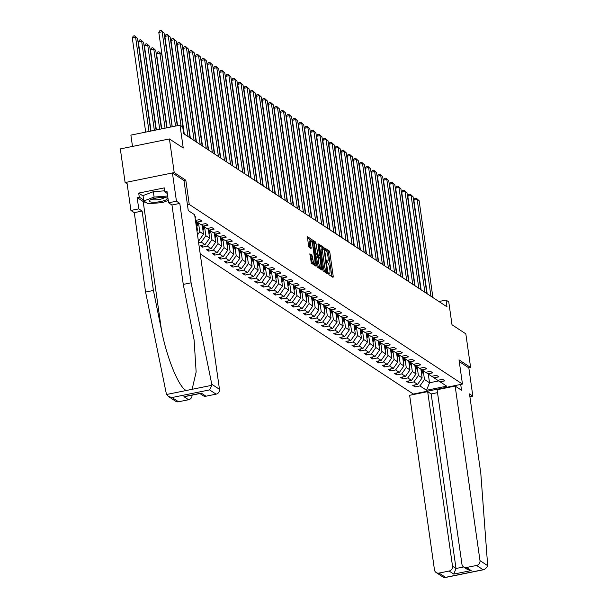 <?xml version="1.0" encoding="UTF-8"?>
<svg xmlns="http://www.w3.org/2000/svg" width="608" height="608" viewBox="0 0 608 608"><rect width="100%" height="100%" fill="white"/><g stroke="black" fill="none" stroke-linecap="round" stroke-linejoin="round"><path stroke-width="0.91" d="M328.571 273.63L328.974 274.732L333.032 277.4L333.222 276.336L329.84 252.556L329.27 250.982L325.212 248.315L325.47 250.162L326.002 250.511A4.385 1.072 78.5 0 1 327.826 255.542L328.107 257.518A4.385 1.072 78.5 0 1 327.758 261.014A4.385 1.072 78.5 0 1 327.484 260.946L326.899 260.581L326.823 261.349L327.75 262.793A4.385 1.072 78.5 0 1 329.574 267.824L329.855 269.808A4.385 1.072 78.5 0 1 329.506 273.304A4.385 1.072 78.5 0 1 329.232 273.228L328.647 272.87L328.571 273.63M309.981 253.81L311.311 263.12L315.818 266.084L316.008 265.012L312.056 239.666L307.466 236.679L308.499 245.83L309.069 247.403L311.083 248.687L310.627 243.603A3.663 0.897 78.5 0 1 310.916 240.684A3.663 0.897 78.5 0 1 312.672 244.948L314.898 260.604A3.663 0.897 78.5 0 1 314.602 263.522A3.663 0.897 78.5 0 1 312.854 259.259L311.912 255.079L309.829 253.84M469.893 396.712L472.842 396.112L468.821 367.855L470.615 367.49L465.827 333.845L452.002 324.756L448.75 301.88L446.021 300.086L446.979 306.812L183.669 133.669L182.712 126.943L179.991 125.149L130.887 135.113L132.498 146.437M183.988 180.584L185.812 180.211L174.215 172.588L169.427 138.943L183.244 148.025L179.991 125.149M185.812 180.211L189.263 204.44L462.46 384.081L413.356 394.052L200.207 253.886M470.615 367.49L459.01 359.86L462.46 384.081M322.62 269.359L323.19 270.932L327.697 273.896L327.894 272.825L324.512 249.052L323.942 247.479L319.344 244.492L322.62 269.359M321.761 269.99L317.247 267.026L316.677 265.453L313.401 240.586L315.415 241.878L315.985 243.451L317.931 254.661L319.299 255.527L319.405 254.433L317.976 244.393L318.052 243.633L318.508 244.75L321.761 269.99M174.215 172.588L125.111 182.552L120.323 148.907L169.427 138.943M187.439 204.812L189.263 204.44M195.001 217.307L195.951 217.117L194.872 216.41M195.449 220.438L199.69 219.572L202.023 221.107L197.182 222.095L200.921 224.55L205.762 223.569L208.096 225.104L203.254 226.085L206.994 228.547L211.835 227.559L214.168 229.094L209.327 230.082L213.066 232.537L217.907 231.557L220.24 233.092L215.399 234.072L219.138 236.527L223.98 235.547L226.32 237.082L221.472 238.07L225.211 240.525L230.052 239.544L232.393 241.08L227.544 242.06L231.283 244.515L236.124 243.534L238.465 245.07L233.616 246.05L237.356 248.512L242.197 247.524L244.538 249.06L239.689 250.048L243.428 252.502L248.269 251.522L250.61 253.057L245.761 254.038L249.5 256.5L254.342 255.512L256.682 257.047L251.834 258.035L255.573 260.49L260.422 259.51L262.755 261.045L257.914 262.025L261.645 264.48L266.494 263.5L268.827 265.035L263.986 266.023L267.718 268.478L272.566 267.497L274.9 269.032L270.058 270.013L273.79 272.468L278.639 271.487L280.972 273.022L276.131 274.003L279.862 276.465L284.711 275.477L287.044 277.012L282.203 278L285.935 280.455L290.784 279.475L293.117 281.01L288.276 281.99L292.007 284.453L296.856 283.465L299.189 285L294.348 285.988L298.087 288.443L302.928 287.462L305.262 288.998L300.42 289.978L304.16 292.433L309.001 291.452L311.334 292.988L306.493 293.976L310.232 296.43L315.073 295.45L317.406 296.985L312.565 297.966L316.304 300.42L321.146 299.44L323.479 300.975L318.638 301.956L322.377 304.418L327.218 303.43L329.551 304.965L324.71 305.953L328.449 308.408L333.29 307.428L335.624 308.963L330.782 309.943L334.522 312.406L339.363 311.418L341.696 312.953L336.855 313.941L340.594 316.396L345.435 315.415L347.776 316.95L342.927 317.931L346.666 320.386L351.508 319.405L353.848 320.94L349 321.928L352.739 324.383L357.58 323.403L359.921 324.938L355.072 325.918L358.811 328.373L363.652 327.393L365.993 328.928L361.144 329.908L364.884 332.371L369.725 331.383L372.066 332.926L367.217 333.906L370.956 336.361L375.797 335.38L378.138 336.916L373.289 337.896L377.028 340.358L381.877 339.37L384.21 340.906L379.369 341.894L383.101 344.348L387.95 343.368L390.283 344.903L385.442 345.884L389.173 348.338L394.022 347.358L396.355 348.893L391.514 349.881L395.246 352.336L400.094 351.356L402.428 352.891L397.586 353.871L401.318 356.326L406.167 355.346L408.5 356.881L403.659 357.861L407.39 360.324L412.239 359.336L414.572 360.878L409.731 361.859L413.463 364.314L418.312 363.333L420.645 364.868L415.804 365.849L419.543 368.311L424.384 367.323L426.717 368.858L421.876 369.846L425.615 372.301L430.456 371.321L432.79 372.856L427.948 373.836L431.688 376.299L436.529 375.311L438.862 376.846L434.021 377.834L437.76 380.289L442.601 379.308L444.934 380.844L440.093 381.824L446.713 386.179L426.542 390.268L419.923 385.92L415.082 386.901L412.741 385.366L417.59 384.385L413.85 381.923L409.009 382.911L406.668 381.376L411.517 380.388L407.778 377.933L402.937 378.913L400.596 377.378L405.445 376.398L401.706 373.935L396.857 374.923L394.524 373.388L399.365 372.4L395.633 369.945L390.784 370.926L388.451 369.39L393.292 368.41L389.561 365.955L384.712 366.936L382.379 365.4L387.22 364.412L383.488 361.958L378.64 362.938L376.306 361.403L381.148 360.422L377.416 357.968L372.567 358.948L370.234 357.413L375.075 356.432L371.344 353.97L366.495 354.958L364.162 353.423L369.003 352.435L365.264 349.98L360.422 350.96L358.089 349.425L362.93 348.445L359.191 345.982L354.35 346.97L352.017 345.435L356.858 344.447L353.119 341.992L348.278 342.973L345.944 341.438L350.786 340.457L347.046 338.002L342.205 338.983L339.872 337.448L344.713 336.46L340.974 334.005L336.133 334.985L333.8 333.45L338.641 332.47L334.902 330.015L330.06 330.995L327.727 329.46L332.568 328.48L328.829 326.017L323.988 327.005L321.655 325.462L326.496 324.482L322.757 322.027L317.916 323.008L315.575 321.472L320.424 320.492L316.684 318.03L311.843 319.018L309.502 317.482L314.351 316.494L310.612 314.04L305.771 315.02L303.43 313.485L308.279 312.504L304.54 310.05L299.698 311.03L297.358 309.495L302.206 308.507L298.467 306.052L293.626 307.032L291.285 305.497L296.134 304.517L292.395 302.062L287.554 303.042L285.213 301.507L290.062 300.527L286.322 298.064L281.481 299.052L279.14 297.51L283.989 296.529L280.25 294.074L275.401 295.055L273.068 293.52L277.909 292.539L274.178 290.077L269.329 291.065L266.996 289.53L271.837 288.542L268.105 286.087L263.256 287.067L260.923 285.532L265.764 284.552L262.033 282.089L257.184 283.077L254.851 281.542L259.692 280.554L255.96 278.099L251.112 279.08L248.778 277.544L253.62 276.564L249.888 274.109L245.039 275.09L242.706 273.554L247.547 272.574L243.808 270.112L238.967 271.1L236.634 269.557L241.475 268.576L237.736 266.122L232.894 267.102L230.561 265.567L235.402 264.586L231.663 262.124L226.822 263.112L224.489 261.577L229.33 260.589L225.591 258.134L220.75 259.114L218.416 257.579L223.258 256.599L219.518 254.136L214.677 255.124L212.344 253.589L217.185 252.601L213.446 250.146L208.605 251.127L206.272 249.592L211.113 248.611L207.374 246.156L202.532 247.137L200.199 245.602L205.04 244.621L201.301 242.159L198.618 242.706M198.337 240.753L198.968 240.624L198.254 240.152M197.182 222.095L195.518 220.909M203.254 226.085L201.05 224.527M196.772 229.733L197.433 230.174L196.186 221.388M197.433 230.174L196.931 230.88M209.327 230.082L207.123 228.517M202.259 225.378L203.505 234.164L199.774 231.709L198.535 223.014M199.774 231.709L197.509 234.924M203.505 234.164L198.968 240.624M215.399 234.072L213.195 232.507M208.331 229.376L209.585 238.154L205.846 235.699L204.607 227.004M205.846 235.699L201.301 242.159M209.585 238.154L205.04 244.621M221.472 238.07L219.268 236.504M214.404 233.366L215.658 242.151L211.918 239.696L210.68 231.002M211.918 239.696L207.374 246.156M215.658 242.151L211.113 248.611M227.544 242.06L225.34 240.494M220.476 237.363L221.73 246.141L217.991 243.686L216.752 234.992M217.991 243.686L213.446 250.146M221.73 246.141L217.185 252.601M233.616 246.05L231.412 244.492M226.548 241.353L227.802 250.139L224.063 247.676L222.824 238.99M224.063 247.676L219.518 254.136M227.802 250.139L223.258 256.599M239.689 250.048L237.485 248.482M232.621 245.343L233.875 254.129L230.136 251.674L228.897 242.98L227.795 245.45A3.701 3.488 -56.7 0 1 227.255 246.324M230.136 251.674L225.591 258.134M233.875 254.129L229.33 260.589M245.761 254.038L243.557 252.48M238.693 249.341L239.947 258.126L236.208 255.664L234.969 246.977M236.208 255.664L231.663 262.124M239.947 258.126L235.402 264.586M251.834 258.035L249.63 256.47M244.766 253.331L246.02 262.116L242.28 259.662L241.042 250.967M242.28 259.662L237.736 266.122M246.02 262.116L241.475 268.576M257.914 262.025L255.702 260.467M250.838 257.328L252.092 266.106L248.353 263.652L247.114 254.957L246.02 257.427A3.701 3.488 -56.7 0 1 245.472 258.309M248.353 263.652L243.808 270.112M252.092 266.106L247.547 272.574M263.986 266.023L261.782 264.457M256.91 261.318L258.164 270.104L254.425 267.649L253.186 258.955M254.425 267.649L249.888 274.109M258.164 270.104L253.62 276.564M270.058 270.013L267.854 268.447M262.983 265.316L264.237 274.094L260.498 271.639L259.259 262.945M260.498 271.639L255.96 278.099M264.237 274.094L259.692 280.554M276.131 274.003L273.927 272.445M269.063 269.306L270.309 278.092L266.57 275.629L265.339 266.942M266.57 275.629L262.033 282.089M270.309 278.092L265.764 284.552M282.203 278L279.999 276.435M275.135 273.296L276.382 282.082L272.642 279.627L271.411 270.932M272.642 279.627L268.105 286.087M276.382 282.082L271.837 288.542M288.276 281.99L286.072 280.432M281.208 277.294L282.454 286.079L278.715 283.617L277.484 274.93M278.715 283.617L274.178 290.077M282.454 286.079L277.909 292.539M294.348 285.988L292.144 284.422M287.28 281.284L288.526 290.069L284.787 287.614L283.556 278.92M284.787 287.614L280.25 294.074M288.526 290.069L283.989 296.529M300.42 289.978L298.216 288.42M293.352 285.281L294.599 294.059L290.86 291.604L289.628 282.918M290.86 291.604L286.322 298.064M294.599 294.059L290.062 300.527M306.493 293.976L304.289 292.41M299.425 289.271L300.671 298.057L296.94 295.602L295.701 286.908L294.599 289.378A3.701 3.488 -56.7 0 1 294.059 290.252M296.94 295.602L292.395 302.062M300.671 298.057L296.134 304.517M312.565 297.966L310.361 296.4M305.497 293.269L306.744 302.047L303.012 299.592L301.773 290.898M303.012 299.592L298.467 306.052M306.744 302.047L302.206 308.507M318.638 301.956L316.434 300.398M311.57 297.259L312.816 306.044L309.084 303.582L307.846 294.895L306.744 297.365A3.701 3.488 -56.7 0 1 306.204 298.239M309.084 303.582L304.54 310.05M312.816 306.044L308.279 312.504M324.71 305.953L322.506 304.388M317.642 301.249L318.888 310.034L315.157 307.58L313.918 298.885L312.816 301.355A3.701 3.488 -56.7 0 1 312.276 302.229M315.157 307.58L310.612 314.04M318.888 310.034L314.351 316.494M330.782 309.943L328.578 308.385M323.714 305.246L324.961 314.032L321.229 311.57L319.99 302.883M321.229 311.57L316.684 318.03M324.961 314.032L320.424 320.492M336.855 313.941L334.651 312.375M329.787 309.236L331.033 318.022L327.302 315.567L326.063 306.873M327.302 315.567L322.757 322.027M331.033 318.022L326.496 324.482M342.927 317.931L340.723 316.373M335.859 313.234L337.113 322.02L333.374 319.557L332.135 310.87M333.374 319.557L328.829 326.017M337.113 322.02L332.568 328.48M349 321.928L346.796 320.363M341.932 317.224L343.186 326.01L339.446 323.555L338.208 314.86M339.446 323.555L334.902 330.015M343.186 326.01L338.641 332.47M355.072 325.918L352.868 324.353M348.004 321.222L349.258 330L345.519 327.545L344.28 318.85M345.519 327.545L340.974 334.005M349.258 330L344.713 336.46M361.144 329.908L358.94 328.35M354.076 325.212L355.33 333.997L351.591 331.535L350.352 322.848M351.591 331.535L347.046 338.002M355.33 333.997L350.786 340.457M367.217 333.906L365.013 332.34M360.149 329.202L361.403 337.987L357.664 335.532L356.425 326.838M357.664 335.532L353.119 341.992M361.403 337.987L356.858 344.447M373.289 337.896L371.085 336.338M366.221 333.199L367.475 341.985L363.736 339.522L362.497 330.836M363.736 339.522L359.191 345.982M367.475 341.985L362.93 348.445M379.369 341.894L377.158 340.328M372.294 337.189L373.548 345.975L369.808 343.52L368.57 334.826M369.808 343.52L365.264 349.98M373.548 345.975L369.003 352.435M385.442 345.884L383.238 344.326M378.366 341.187L379.62 349.972L375.881 347.51L374.642 338.823L373.548 341.286A3.701 3.488 -56.7 0 1 373 342.167M375.881 347.51L371.344 353.97M379.62 349.972L375.075 356.432M391.514 349.881L389.31 348.316M384.438 345.177L385.692 353.962L381.953 351.508L380.714 342.813L379.62 345.283A3.701 3.488 -56.7 0 1 379.08 346.157M381.953 351.508L377.416 357.968M385.692 353.962L381.148 360.422M397.586 353.871L395.382 352.306M390.518 349.174L391.765 357.952L388.026 355.498L386.794 346.803L385.692 349.273A3.701 3.488 -56.7 0 1 385.153 350.155M388.026 355.498L383.488 361.958M391.765 357.952L387.22 364.412M403.659 357.861L401.455 356.303M396.591 353.164L397.837 361.95L394.098 359.488L392.867 350.801M394.098 359.488L389.561 365.955M397.837 361.95L393.292 368.41M409.731 361.859L407.527 360.293M402.663 357.162L403.91 365.94L400.17 363.485L398.939 354.791M400.17 363.485L395.633 369.945M403.91 365.94L399.365 372.4M415.804 365.849L413.6 364.291M408.736 361.152L409.982 369.938L406.243 367.475L405.012 358.788M406.243 367.475L401.706 373.935M409.982 369.938L405.445 376.398M421.876 369.846L419.672 368.281M414.808 365.142L416.054 373.928L412.315 371.473L411.084 362.778M412.315 371.473L407.778 377.933M416.054 373.928L411.517 380.388M427.948 373.836L425.744 372.278M420.88 369.14L422.127 377.925L418.395 375.463L417.156 366.776M418.395 375.463L413.85 381.923M422.127 377.925L417.59 384.385M434.021 377.834L431.817 376.268M428.283 374.057L429.522 382.782L424.468 379.46L423.229 370.766M424.468 379.46L419.923 385.92M438.794 380.904L429.522 382.782L426.542 390.268M440.093 381.824L437.889 380.258M125.111 182.552L127.148 183.89M446.021 300.086L438.938 301.522M414.8 384.948L415.082 386.901M408.728 380.958L409.009 382.911M402.656 376.96L402.937 378.913M396.583 372.97L396.857 374.923M390.511 368.972L390.784 370.926M384.438 364.982L384.712 366.936M378.366 360.985L378.64 362.938M372.294 356.995L372.567 358.948M366.221 353.005L366.495 354.958M360.149 349.007L360.422 350.96M354.076 345.017L354.35 346.97M347.996 341.02L348.278 342.973M341.924 337.03L342.205 338.983M335.852 333.032L336.133 334.985M329.779 329.042L330.06 330.995M323.707 325.052L323.988 327.005M317.634 321.054L317.916 323.008M311.562 317.064L311.843 319.018M305.49 313.067L305.771 315.02M299.417 309.077L299.698 311.03M293.345 305.079L293.626 307.032M287.272 301.089L287.554 303.042M281.2 297.099L281.481 299.052M275.128 293.102L275.401 295.055M269.055 289.112L269.329 291.065M262.983 285.114L263.256 287.067M256.91 281.124L257.184 283.077M250.838 277.126L251.112 279.08M244.766 273.136L245.039 275.09M238.693 269.146L238.967 271.1M232.621 265.149L232.894 267.102M226.541 261.159L226.822 263.112M220.468 257.161L220.75 259.114M214.396 253.171L214.677 255.124M208.324 249.174L208.605 251.127M202.251 245.184L202.532 247.137M331.907 276.663L328.51 252.822L327.94 251.256L325.143 249.409M323.03 248.611L322.612 247.745L319.23 245.526M326.572 273.159L326.397 271.928M327.013 271.776L324.178 250.154L323.228 248.687A4.385 1.072 78.5 0 0 322.954 248.619A4.385 1.072 78.5 0 0 322.605 252.107L324.642 266.38A4.385 1.072 78.5 0 0 326.466 271.411L327.013 271.776L325.797 272.019M321.898 248.953A4.385 1.072 78.5 0 0 321.632 248.885A4.385 1.072 78.5 0 0 321.282 252.381L322.605 252.107M325.69 272.042L325.136 271.677A4.385 1.072 78.5 0 1 323.312 266.646L321.282 252.381M313.287 241.612L314.093 242.144L315.415 241.878M318.037 255.74L316.601 254.934L316.031 253.361L314.093 242.144M318.698 255.649L318.888 256.964M320.37 267.398L320.629 269.192L321.951 268.918M318.782 263.097A3.663 0.897 78.5 0 0 320.538 267.36A3.663 0.897 78.5 0 0 320.826 264.442L320.044 258.924L319.474 257.351L318.197 256.515L318.782 263.097L317.46 263.37A3.663 0.897 78.5 0 0 319.208 267.634L320.538 267.36M318.037 256.546L316.783 256.758L316.677 257.853L317.999 257.579M317.46 263.37L316.677 257.853M314.602 263.522L313.28 263.788A3.663 0.897 78.5 0 1 311.524 259.525L310.582 255.345L309.776 254.813M310.916 240.684L309.594 240.95A3.663 0.897 78.5 0 0 309.297 243.869L310.627 243.603M309.875 247.927L309.297 243.869M311.129 240.73L307.344 237.705M314.693 265.346L314.435 263.553M421.587 374.11A3.701 3.488 -56.7 0 0 422.127 373.236L423.236 370.743M392.35 205.983L402.785 277.75M421.017 370.082L421.298 369.436M422.127 373.236L421.39 372.75L422.499 370.257M422.028 369.945L421.245 371.708M430.958 296.278L417.187 199.47L413.866 200.146L427.196 293.801M432.911 297.563L419.132 200.754L416.229 198.117L419.132 200.754M413.866 200.146L414.907 198.39L416.229 198.117M149.568 200.526A9.074 2.067 171.9 0 0 156.18 202.152A9.074 2.067 171.9 0 0 167.04 199.158A9.074 2.067 171.9 0 0 166.394 197.836A9.074 2.067 171.9 0 0 158.012 197.79A9.074 2.067 171.9 0 0 149.971 200.176A9.074 2.067 171.9 0 0 149.568 200.526M151.954 199.219A6.209 1.414 171.9 0 0 157.654 199.728A6.209 1.414 171.9 0 0 164.054 197.775A6.209 1.414 171.9 0 0 164.228 197.471M168.279 200.42L162.503 202.601L147.995 203.741L143.792 200.974L143.032 195.594L153.338 191.695L164.722 190.798M143.792 200.974L154.098 197.076L167.648 196.012M153.338 191.695L154.098 197.076M487.677 565.668L487.624 566.61L484.257 569.597L483.064 569.719L476.581 565.455A4.188 3.952 -56.7 0 0 479.986 560.614L487.677 565.668L480.799 473.313L469.498 393.916L472.842 396.112M437.517 392.654L431.178 393.938L427.675 391.636L409.632 395.299L434.469 569.848A4.188 3.952 -56.7 0 0 439.029 573.078L449.114 571.034A4.188 3.952 -56.7 0 0 452.519 566.185L456.023 568.495L453.781 574.104L449.114 571.034M427.675 391.636L452.519 566.185M460.704 384.438L461.533 390.26L455.149 386.065L437.099 389.728L461.943 564.277A4.188 3.952 -56.7 0 0 466.496 567.507L476.581 565.455M455.149 386.065L479.986 560.614M415.188 393.68L415.256 394.159M468.821 367.855L459.253 361.562M431.178 393.938L456.023 568.495L463.6 566.952M466.496 567.507L471.17 570.578L467.491 569.514L463.623 566.968M439.029 573.078L445.512 577.342L444.828 577.6L443.43 577.326L436.149 572.546M145.943 202.388A15.709 3.58 -8.1 0 1 143.184 201.522L137.15 197.554L138.761 208.863L142.105 211.06L153.406 290.464L145.578 292.053L166.28 393.498L168.363 396.454L172.041 397.518L178.524 401.782A4.188 3.952 123.3 0 1 175.644 401.242L168.363 396.454M153.406 290.464L161.447 329.878C166.752 357.96 179.147 388.109 186.36 390.48L192.136 389.302L196.141 371.99L194.112 339.994L183.266 284.407L171.965 205.002L168.614 202.798L167.01 191.497L164.882 191.93L164.312 187.887L138.7 193.086L139.27 197.121L143.655 200.009M138.761 208.863L130.925 210.452L126.905 182.187L172.421 172.953L183.988 180.553L188.26 210.566L194.644 214.761L219.48 389.31A4.188 3.952 123.3 0 1 216.076 394.159L205.99 396.203A4.188 3.952 123.3 0 1 203.118 395.664L199.888 393.543M142.105 211.06L134.277 212.648L130.925 210.452M145.578 292.053L134.277 212.648M216.076 394.159L209.593 389.895L211.888 385.297L211.797 384.256L191.094 282.819L179.793 203.414L176.449 201.21L168.614 202.798M176.449 201.21L172.421 172.953M137.15 197.554L139.27 197.121M179.793 203.414L171.965 205.002M191.094 282.819L183.266 284.407M192.044 395.132A4.188 3.952 123.3 0 1 188.609 399.73L178.524 401.782M167.291 193.511L164.882 191.93M138.7 193.086L143.085 195.974M199.971 393.406L201.316 393.133L205.99 396.203M188.609 399.73L183.935 396.659L186.223 396.196M415.515 370.12A3.701 3.488 -56.7 0 0 416.054 369.238L417.164 366.746M386.278 201.993L396.705 273.76M414.937 366.092L415.226 365.446M416.054 369.238L415.317 368.76L416.427 366.259M415.956 365.955L415.173 367.718M409.442 366.122A3.701 3.488 -56.7 0 0 409.982 365.248L411.092 362.756M380.205 197.995L390.632 269.762M408.865 362.102L409.154 361.448M409.982 365.248L409.245 364.762L410.354 362.269M409.883 361.958L409.1 363.728M424.886 292.288L411.114 195.48L407.793 196.156L421.124 289.811M426.839 293.565L413.06 196.756L410.157 194.127L413.06 196.756M407.793 196.156L408.834 194.393L410.157 194.127M418.813 288.291L405.034 191.49L401.721 192.158L415.051 285.821M420.759 289.575L406.988 192.766L404.084 190.129L406.988 192.766M401.721 192.158L402.762 190.403L404.084 190.129M403.37 362.132A3.701 3.488 -56.7 0 0 403.91 361.251L405.019 358.758M374.133 194.005L384.56 265.772M402.792 358.104L403.081 357.458M403.91 361.251L403.172 360.772L404.282 358.272M403.811 357.968L403.028 359.731M397.298 358.142A3.701 3.488 -56.7 0 0 397.837 357.261L398.947 354.768M368.06 190.008L378.488 261.774M396.72 354.114L397.009 353.468M397.837 357.261L397.1 356.782L398.21 354.282M397.738 353.978L396.956 355.741M391.225 354.145A3.701 3.488 -56.7 0 0 391.765 353.271L392.874 350.778M361.988 186.018L372.415 257.784M390.648 350.117L390.936 349.471M391.028 352.769L392.137 350.292M391.666 349.98L390.883 351.743M412.741 284.301L398.962 187.492L395.648 188.168L408.979 281.823M414.686 285.578L400.915 188.776L398.012 186.139L400.915 188.776M395.648 188.168L396.69 186.405L398.012 186.139M406.668 280.311L392.89 183.502L389.576 184.171L402.906 277.833M408.614 281.588L394.843 184.779L391.94 182.142L394.843 184.779M389.576 184.171L390.61 182.415L391.94 182.142M400.596 276.313L386.817 179.504L383.504 180.181L396.834 273.836M402.542 277.598L388.763 180.789L385.867 178.152L388.763 180.789M383.504 180.181L384.537 178.418L385.867 178.152M355.916 182.028L366.343 253.787M384.575 346.127L384.864 345.481M384.955 348.779L386.065 346.294M385.594 345.99L384.811 347.753M394.524 272.323L380.745 175.514L377.431 176.183L390.762 269.846M396.469 273.6L382.69 176.791L379.795 174.162L382.69 176.791M377.431 176.183L378.465 174.428L379.795 174.162M349.843 178.03L360.27 249.797M378.503 342.129L378.792 341.483M378.883 344.789L379.992 342.304M379.521 341.992L378.738 343.756M388.451 268.326L374.672 171.517L371.359 172.193L384.689 265.848M390.397 269.61L376.618 172.801L373.722 170.164L376.618 172.801M371.359 172.193L372.392 170.438L373.722 170.164M343.771 174.04L354.198 245.807M372.43 338.139L372.719 337.493M372.81 340.792L373.92 338.306M373.449 338.002L372.666 339.766M382.379 264.336L368.6 167.527L365.286 168.203L378.617 261.858M384.324 265.612L370.546 168.804L367.65 166.174L370.546 168.804M365.286 168.203L366.32 166.44L367.65 166.174M366.928 338.17A3.701 3.488 -56.7 0 0 367.475 337.296L368.585 334.803M337.698 170.042L348.126 241.809M366.358 334.149L366.647 333.496M367.475 337.296L366.738 336.809L367.84 334.316M367.376 334.005L366.594 335.776M376.306 260.338L362.528 163.537L359.214 164.206L372.537 257.868M378.252 261.622L364.473 164.814L361.578 162.176L364.473 164.814M359.214 164.206L360.248 162.45L361.578 162.176M360.856 334.18A3.701 3.488 -56.7 0 0 361.395 333.298L362.512 330.805M331.626 166.052L342.053 237.819M360.286 330.152L360.574 329.506M361.395 333.298L360.666 332.819L361.768 330.319M361.304 330.015L360.514 331.778M370.234 256.348L356.455 159.539L353.142 160.216L366.464 253.87M372.18 257.625L358.401 160.824L355.505 158.186L358.401 160.824M353.142 160.216L354.175 158.452L355.505 158.186M354.783 330.19A3.701 3.488 -56.7 0 0 355.323 329.308L356.44 326.815M325.554 162.055L335.981 233.822M354.213 326.162L354.502 325.516M355.323 329.308L354.593 328.829L355.695 326.329M355.232 326.025L354.441 327.788M364.162 252.358L350.383 155.549L347.069 156.218L360.392 249.88M366.107 253.635L352.328 156.826L349.433 154.189L352.328 156.826M347.069 156.218L348.103 154.462L349.433 154.189M348.711 326.192A3.701 3.488 -56.7 0 0 349.25 325.318L350.368 322.825M319.481 158.065L329.908 229.832M348.141 322.164L348.43 321.518M349.25 325.318L348.521 324.832L349.623 322.339M349.159 322.027L348.369 323.79M358.089 248.36L344.31 151.552L340.989 152.228L354.32 245.883M360.035 249.637L346.256 152.836L343.36 150.199L346.256 152.836M340.989 152.228L342.03 150.465L343.36 150.199M342.638 322.202A3.701 3.488 -56.7 0 0 343.178 321.32L344.295 318.828M313.409 154.075L323.836 225.834M342.068 318.174L342.357 317.528M343.178 321.32L342.448 320.842L343.55 318.341M343.087 318.037L342.296 319.8M352.017 244.37L338.238 147.562L334.917 148.23L348.247 241.893M353.962 245.647L340.184 148.838L337.288 146.201L340.184 148.838M334.917 148.23L335.958 146.475L337.288 146.201M336.566 318.204A3.701 3.488 -56.7 0 0 337.106 317.33L338.223 314.838M307.336 150.077L317.764 221.844M335.996 314.176L336.285 313.53M337.106 317.33L336.376 316.844L337.478 314.351M337.014 314.04L336.224 315.803M345.944 240.373L332.166 143.564L328.844 144.24L342.175 237.895M347.89 241.657L334.111 144.848L331.216 142.211L334.111 144.848M328.844 144.24L329.886 142.485L331.216 142.211M330.494 314.214A3.701 3.488 -56.7 0 0 331.033 313.333L332.15 310.84M301.264 146.087L311.691 217.854M329.924 310.186L330.212 309.54M331.033 313.333L330.304 312.854L331.406 310.354M330.942 310.05L330.152 311.813M339.872 236.383L326.093 139.574L322.772 140.25L336.102 233.905M341.818 237.66L328.039 140.851L325.143 138.221L328.039 140.851M322.772 140.25L323.813 138.487L325.143 138.221M324.421 310.217A3.701 3.488 -56.7 0 0 324.961 309.343L326.07 306.85M295.192 142.09L305.619 213.856M323.851 306.196L324.14 305.543M324.961 309.343L324.231 308.856L325.333 306.364M324.87 306.052L324.079 307.823M333.8 232.385L320.021 135.584L316.7 136.253L330.03 229.915M335.745 233.67L321.966 136.861L319.063 134.224L321.966 136.861M316.7 136.253L317.741 134.497L319.063 134.224M318.349 306.227A3.701 3.488 -56.7 0 0 318.888 305.345L319.998 302.852M289.112 138.1L299.546 209.866M317.779 302.199L318.068 301.553M318.151 304.851L319.261 302.366M318.797 302.062L318.007 303.825M327.727 228.395L313.948 131.586L310.627 132.263L323.958 225.918M329.673 229.672L315.894 132.871L312.991 130.234L315.894 132.871M310.627 132.263L311.668 130.5L312.991 130.234M283.039 134.102L293.474 205.869M311.706 298.209L311.995 297.563M312.079 300.861L313.188 298.376M312.725 298.072L311.934 299.835M321.655 224.405L307.876 127.596L304.555 128.265L317.885 221.928M323.6 225.682L309.822 128.873L306.918 126.236L309.822 128.873M304.555 128.265L305.596 126.51L306.918 126.236M276.967 130.112L287.402 201.879M305.634 294.211L305.923 293.565M306.006 296.864L307.116 294.386M306.652 294.074L305.862 295.838M315.582 220.408L301.804 123.599L298.482 124.275L311.813 217.93M317.528 221.684L303.749 124.883L300.846 122.246L303.749 124.883M298.482 124.275L299.524 122.512L300.846 122.246M300.132 294.249A3.701 3.488 -56.7 0 0 300.671 293.368L301.781 290.875M270.894 126.122L281.329 197.881M299.562 290.221L299.843 289.575M299.934 292.874L301.044 290.388M300.572 290.084L299.79 291.848M309.502 216.418L295.731 119.609L292.41 120.278L305.74 213.94M311.456 217.694L297.677 120.886L294.774 118.248L297.677 120.886M292.41 120.278L293.451 118.522L294.774 118.248M264.822 122.124L275.249 193.891M293.482 286.224L293.77 285.578M294.599 289.378L293.862 288.891L294.971 286.398M294.5 286.087L293.717 287.85M303.43 212.42L289.659 115.611L286.338 116.288L299.668 209.942M305.383 213.704L291.604 116.896L288.701 114.258L291.604 116.896M286.338 116.288L287.379 114.524L288.701 114.258M287.987 286.262A3.701 3.488 -56.7 0 0 288.526 285.38L289.636 282.887M258.75 118.134L269.177 189.901M287.409 282.234L287.698 281.588M288.526 285.38L287.789 284.901L288.899 282.401M288.428 282.097L287.645 283.86M297.358 208.43L283.586 111.621L280.265 112.298L293.596 205.952M299.303 209.707L285.532 112.898L282.629 110.268L285.532 112.898M280.265 112.298L281.306 110.534L282.629 110.268M281.914 282.264A3.701 3.488 -56.7 0 0 282.454 281.39L283.564 278.897M252.677 114.137L263.104 185.904M281.337 278.244L281.626 277.59M282.454 281.39L281.717 280.904L282.826 278.411M282.355 278.099L281.572 279.87M291.285 204.432L277.506 107.631L274.193 108.3L287.523 201.962M293.231 205.717L279.46 108.908L276.556 106.271L279.46 108.908M274.193 108.3L275.234 106.544L276.556 106.271M275.842 278.274A3.701 3.488 -56.7 0 0 276.382 277.392L277.491 274.9M246.605 110.147L257.032 181.914M275.264 274.246L275.553 273.6M276.382 277.392L275.644 276.914L276.754 274.413M276.283 274.109L275.5 275.872M285.213 200.442L271.434 103.634L268.12 104.31L281.451 197.965M287.158 201.719L273.387 104.918L270.484 102.281L273.387 104.918M268.12 104.31L269.154 102.547L270.484 102.281M269.77 274.276A3.701 3.488 -56.7 0 0 270.309 273.402L271.419 270.91M240.532 106.149L250.96 177.916M269.192 270.256L269.481 269.61M270.309 273.402L269.572 272.916L270.682 270.423M270.21 270.119L269.428 271.882M279.14 196.445L265.362 99.644L262.048 100.312L275.378 193.975M281.086 197.729L267.307 100.92L264.412 98.283L267.307 100.92M262.048 100.312L263.082 98.557L264.412 98.283M263.697 270.286A3.701 3.488 -56.7 0 0 264.237 269.412L265.346 266.92M234.46 102.159L244.887 173.926M263.12 266.258L263.408 265.612M264.237 269.412L263.5 268.926L264.609 266.433M264.138 266.122L263.355 267.885M273.068 192.455L259.289 95.646L255.976 96.322L269.306 189.977M275.014 193.732L261.235 96.93L258.339 94.293L261.235 96.93M255.976 96.322L257.009 94.559L258.339 94.293M257.625 266.296A3.701 3.488 -56.7 0 0 258.164 265.415L259.274 262.922M228.388 98.162L238.815 169.928M257.047 262.268L257.336 261.622M258.164 265.415L257.427 264.936L258.537 262.436M258.066 262.132L257.283 263.895M266.996 188.465L253.217 91.656L249.903 92.325L263.234 185.987M268.941 189.742L255.162 92.933L252.267 90.296L255.162 92.933M249.903 92.325L250.937 90.569L252.267 90.296M251.552 262.299A3.701 3.488 -56.7 0 0 252.092 261.425L253.202 258.932M222.315 94.172L232.742 165.938M250.975 258.271L251.264 257.625M251.355 260.923L252.464 258.446M251.993 258.134L251.21 259.897M260.923 184.467L247.144 87.658L243.831 88.335L257.161 181.99M262.869 185.752L249.09 88.943L246.194 86.306L249.09 88.943M243.831 88.335L244.864 86.572L246.194 86.306M216.243 90.182L226.67 161.948M244.902 254.281L245.191 253.635M245.282 256.933L246.392 254.448M245.921 254.144L245.138 255.907M254.851 180.477L241.072 83.668L237.758 84.345L251.089 178M256.796 181.754L243.018 84.945L240.122 82.316L243.018 84.945M237.758 84.345L238.792 82.582L240.122 82.316M239.4 254.311A3.701 3.488 -56.7 0 0 239.94 253.437L241.057 250.944M210.17 86.184L220.598 157.951M238.83 250.291L239.119 249.637M239.21 252.943L240.312 250.458M239.848 250.146L239.058 251.91M248.778 176.48L235 79.678L231.686 80.347L245.009 174.01M250.724 177.764L236.945 80.955L234.05 78.318L236.945 80.955M231.686 80.347L232.72 78.592L234.05 78.318M233.328 250.321A3.701 3.488 -56.7 0 0 233.867 249.44L234.984 246.947M204.098 82.194L214.525 153.961M232.758 246.293L233.046 245.647M233.138 248.946L234.24 246.46M233.776 246.156L232.986 247.92M242.706 172.49L228.927 75.681L225.614 76.357L238.936 170.012M244.652 173.766L230.873 76.965L227.977 74.328L230.873 76.965M225.614 76.357L226.647 74.594L227.977 74.328M198.026 78.196L208.453 149.963M226.685 242.303L226.974 241.657M227.795 245.45L227.065 244.963L228.167 242.47M227.704 242.166L226.913 243.93M236.634 168.492L222.855 71.691L219.534 72.36L232.864 166.022M238.579 169.776L224.8 72.968L221.905 70.33L224.8 72.968M219.534 72.36L220.575 70.604L221.905 70.33M221.183 242.334A3.701 3.488 -56.7 0 0 221.722 241.46L222.84 238.959M191.953 74.206L202.38 145.973M220.613 238.306L220.902 237.66M221.722 241.46L220.993 240.973L222.095 238.473M221.631 238.169L220.841 239.932M230.561 164.502L216.782 67.693L213.461 68.37L226.792 162.024M232.507 165.779L218.728 68.978L215.832 66.34L218.728 68.978M213.461 68.37L214.502 66.606L215.832 66.34M215.11 238.344A3.701 3.488 -56.7 0 0 215.65 237.462L216.767 234.969M185.881 70.209L196.308 141.976M214.54 234.316L214.829 233.67M215.65 237.462L214.92 236.983L216.022 234.483M215.559 234.179L214.768 235.942M224.489 160.512L210.71 63.703L207.389 64.372L220.719 158.034M226.434 161.789L212.656 64.98L209.76 62.343L212.656 64.98M207.389 64.372L208.43 62.616L209.76 62.343M209.038 234.346A3.701 3.488 -56.7 0 0 209.578 233.472L210.695 230.979M179.808 66.219L190.236 137.986M208.468 230.318L208.757 229.672M209.578 233.472L208.848 232.986L209.95 230.493M209.486 230.181L208.696 231.944M218.416 156.514L204.638 59.706L201.316 60.382L214.647 154.037M220.362 157.799L206.583 60.99L203.688 58.353L206.583 60.99M201.316 60.382L202.358 58.619L203.688 58.353M202.966 230.356A3.701 3.488 -56.7 0 0 203.505 229.474L204.615 226.982M173.736 62.229L184.163 133.996M202.396 226.328L202.684 225.682M203.505 229.474L202.776 228.996L203.878 226.495M203.414 226.191L202.624 227.954M212.344 152.524L198.565 55.716L195.244 56.392L208.574 150.047M214.29 153.801L200.511 56.992L197.615 54.363L200.511 56.992M195.244 56.392L196.285 54.629L197.615 54.363M196.893 226.358A3.701 3.488 -56.7 0 0 197.433 225.484L198.542 222.992M167.656 58.231L177.468 125.658M196.323 222.338L196.612 221.684M197.433 225.484L196.703 224.998L197.805 222.505M197.342 222.194L196.551 223.957M206.272 148.527L192.493 51.726L189.172 52.394L202.502 146.049M208.217 149.811L194.438 53.002L191.535 50.365L194.438 53.002M189.172 52.394L190.213 50.639L191.535 50.365M170.407 127.095L159.881 53.116L161.827 54.393L172.125 126.745M156.56 53.785L157.601 52.03L158.924 51.756L159.881 53.116L156.56 53.785L167.086 127.771M158.924 51.756L161.827 54.393M200.199 144.537L186.42 47.728L183.099 48.404L196.43 142.059M202.145 145.814L188.366 49.005L185.463 46.375L188.366 49.005M183.099 48.404L184.14 46.641L185.463 46.375M165.057 128.182L153.801 49.119L155.754 50.403L166.774 127.832M150.488 49.795L151.529 48.04L152.851 47.766L153.801 49.119L150.488 49.795L161.736 128.85M152.851 47.766L155.754 50.403M194.127 140.539L180.348 43.738L177.027 44.407L190.357 138.069M196.072 141.824L182.294 45.015L179.39 42.378L182.294 45.015M177.027 44.407L178.068 42.651L179.39 42.378M159.706 129.268L147.729 45.129L149.682 46.406L161.424 128.919M144.415 45.805L145.456 44.042L146.779 43.776L147.729 45.129L144.415 45.805L156.385 129.937M146.779 43.776L149.682 46.406M188.047 136.549L174.276 39.74L170.954 40.417L184.285 134.072M190 137.826L176.221 41.025L173.318 38.388L176.221 41.025M170.954 40.417L171.996 38.654L173.318 38.388M154.356 130.355L141.656 41.139L143.602 42.416L156.074 130.006M138.343 41.808L139.376 40.052L140.706 39.778L141.656 41.139L138.343 41.808L151.042 131.024M140.706 39.778L143.602 42.416M181.017 125.826L168.203 35.75L164.882 36.419L177.582 125.636M183.928 133.836L170.149 37.027L167.246 34.39L170.149 37.027M164.882 36.419L165.923 34.664L167.246 34.39M149.006 131.442L135.584 37.141L137.53 38.426L150.723 131.092M132.27 37.818L133.304 36.054L134.634 35.788L135.584 37.141L132.27 37.818L145.692 132.111M134.634 35.788L137.53 38.426M175.545 126.054L162.131 31.753L158.81 32.429L172.231 126.722M177.262 125.704L164.076 33.037L161.173 30.4L164.076 33.037M158.81 32.429L159.851 30.666L161.173 30.4M328.548 273.372L329.232 273.228M326.792 261.083L327.484 260.946M327.94 251.256L329.27 250.982M328.51 252.822L329.84 252.556M331.9 276.602L333.222 276.336M322.612 247.745L323.942 247.479M323.889 249.174L324.512 249.052M326.564 273.098L327.894 272.825M323.312 266.646L324.642 266.38M325.136 271.677L326.466 271.411M314.663 243.717L315.985 243.451M316.031 253.361L317.361 253.088M316.601 254.934L317.931 254.661M317.885 255.77L319.215 255.504M318.037 244.842L318.508 244.75M310.582 255.345L311.912 255.079M311.152 256.918L312.482 256.644M311.524 259.525L312.854 259.259M309.867 247.866L311.197 247.6M310.726 239.932L312.056 239.666M311.661 241.429L312.626 241.239M314.686 265.286L316.008 265.012M445.512 577.342L483.064 569.719M471.17 570.578L453.781 574.104M166.607 394.486L186.36 390.48M192.136 389.302L211.888 385.297M209.593 389.895L172.041 397.518M183.935 396.659L201.316 393.133M211.797 384.256L219.48 389.31M143.184 201.522L161.447 329.878M391.028 352.784L391.765 353.271M384.955 348.794L385.692 349.273M378.883 344.797L379.62 345.283M372.81 340.807L373.548 341.286M318.159 304.866L318.888 305.345M312.086 300.869L312.816 301.355M306.006 296.879L306.744 297.365M299.934 292.889L300.671 293.368M251.355 260.938L252.092 261.425M245.282 256.948L246.02 257.427M239.21 252.951L239.94 253.437M233.138 248.961L233.867 249.44M328.556 273.494L329.506 273.304M326.808 261.204L327.758 261.014M325.751 272.057L327.074 271.791M321.632 248.885L322.954 248.619M317.969 255.793L319.299 255.527M316.783 256.758L318.113 256.492M444.828 577.6L484.257 569.597M185.128 396.538L200.64 393.391"/></g></svg>
